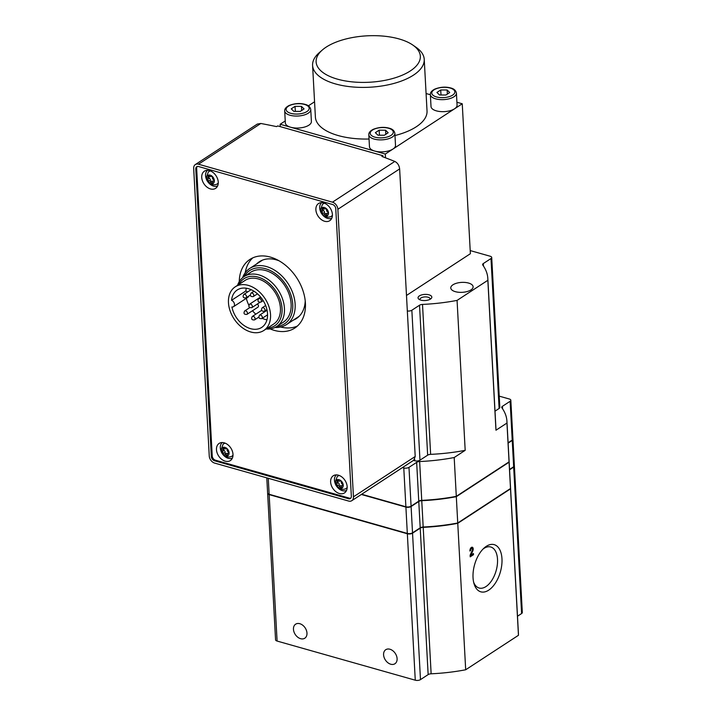 <?xml version="1.0" encoding="UTF-8"?>
<svg xmlns="http://www.w3.org/2000/svg" width="716" height="716" viewBox="0 0 716 716"><rect width="100%" height="100%" fill="white"/><g stroke="black" fill="none" stroke-linecap="round" stroke-linejoin="round"><path stroke-width="1.07" d="M231.545 300.317A22.366 15.868 56.8 0 1 237.265 289.953A22.366 15.868 56.8 0 1 262.781 299.995A22.366 15.868 56.8 0 1 261.734 327.4A22.366 15.868 56.8 0 1 231.903 306.958A3.723 2.64 -123.2 0 0 233.514 306.69A3.723 2.64 -123.2 0 0 234.293 303.396A3.723 2.64 -123.2 0 0 231.545 300.317L245.839 290.982A22.366 15.868 56.8 0 1 246.331 288.226M266.952 319.792A22.366 15.868 56.8 0 1 262.172 318.351M255.809 314.181A22.366 15.868 56.8 0 1 252.497 310.735M248.828 305.123A22.366 15.868 56.8 0 1 246.34 298.312M242.59 277.71A33.545 23.798 56.8 0 1 249.75 268.446A33.545 23.798 56.8 0 1 288.02 283.509A33.545 23.798 56.8 0 1 286.445 324.608A33.545 23.798 56.8 0 1 275.078 327.436M244.165 276.546A31.826 22.581 56.8 0 1 285.997 284.834A31.826 22.581 56.8 0 1 276.779 326.469M211.354 456.584A3.723 2.64 -123.2 0 0 214.54 460.764L348.513 498.721A3.723 2.64 -123.2 0 0 350.375 498.506A3.723 2.64 -123.2 0 0 351.341 496.242L335.768 208.687A3.723 2.64 -123.2 0 0 332.582 204.499L198.601 166.542A3.723 2.64 -123.2 0 0 196.748 166.756A3.723 2.64 -123.2 0 0 195.781 169.021L211.354 456.584L212.231 456.002A3.723 2.64 -123.2 0 0 215.418 460.191L349.399 498.148A3.723 2.64 -123.2 0 0 350.777 498.157M198.475 164.215A6.337 4.493 -123.2 0 0 195.316 164.573A6.337 4.493 -123.2 0 0 193.678 168.43L209.251 455.985A6.337 4.493 -123.2 0 0 214.666 463.1L348.638 501.057A6.337 4.493 -123.2 0 0 351.798 500.69A6.337 4.493 -123.2 0 0 353.444 496.832L337.871 209.278A6.337 4.493 -123.2 0 0 332.457 202.172L198.475 164.215L260.83 123.474L257.304 124.074L195.316 164.573M413.785 460.182L415.208 456.477L399.635 168.922C399.179 165.351 397.568 162.854 394.811 161.431A559.044 248.971 -3.1 0 0 381.897 156.455L382.89 155.712L277.754 125.926L276.546 126.607A559.044 248.971 -3.1 0 0 260.83 123.474M413.472 460.397L414.77 460.764A3.723 1.656 -3.1 0 0 419.97 460.182L427.649 455.17A3.723 1.656 -3.1 0 1 430.638 454.356A111.812 49.798 -3.1 0 0 465.185 450.337L457.068 300.398L487.847 280.287A111.812 49.798 -3.1 0 0 487.82 278.479A111.812 49.798 -3.1 0 0 482.772 265.045A3.723 1.656 -3.1 0 1 482.611 264.598A3.723 1.656 -3.1 0 1 483.327 263.542L490.997 258.53A3.723 1.656 -3.1 0 0 491.713 257.474A3.723 1.656 -3.1 0 0 490.192 256.238L470.206 250.582M361.32 494.47L405.9 507.098A3.723 1.656 -3.1 0 0 411.1 506.516L418.77 501.504L420.202 527.826L412.523 532.838A3.723 1.656 -3.1 0 1 407.323 533.42L269.135 494.273A3.723 1.656 -3.1 0 1 267.614 493.038L266.791 477.867M418.77 501.504A3.723 1.656 -3.1 0 1 421.76 500.69A111.812 49.798 -3.1 0 0 456.316 496.671L509.076 462.196A111.812 49.798 -3.1 0 0 509.049 460.397A111.812 49.798 -3.1 0 0 509.04 460.227M509.076 462.196L510.499 488.518A111.812 49.798 -3.1 0 0 510.481 486.719L509.049 460.397M508.118 443.132L512.235 440.438A3.723 1.656 -3.1 0 0 512.951 439.391A3.723 1.656 -3.1 0 0 512.925 439.221M509.541 469.454L513.658 466.76A3.723 1.656 -3.1 0 0 514.374 465.713L512.951 439.391M421.76 500.69L423.183 527.012A111.812 49.798 -3.1 0 0 457.739 522.993L510.499 488.518M456.316 496.671L457.739 522.993M423.183 527.012A3.723 1.656 -3.1 0 0 420.202 527.826M267.641 493.208A3.723 1.656 -3.1 0 0 267.632 493.369A3.723 1.656 -3.1 0 0 269.153 494.604L407.341 533.76A3.723 1.656 -3.1 0 0 412.541 533.169L420.22 528.157L428.15 674.597A3.723 1.656 -3.1 0 1 431.139 673.792A111.812 49.798 -3.1 0 0 465.686 669.773L518.456 635.298A111.812 49.798 -3.1 0 0 518.429 633.49L510.499 487.05A111.812 49.798 -3.1 0 0 510.49 486.88M510.499 487.05A111.812 49.798 -3.1 0 1 510.517 488.858L457.757 523.324A111.812 49.798 -3.1 0 1 423.21 527.352A3.723 1.656 -3.1 0 0 420.22 528.157M509.559 469.786L513.676 467.101A3.723 1.656 -3.1 0 0 514.392 466.044A3.723 1.656 -3.1 0 0 514.365 465.883M473.661 582.278A21.328 11.644 105.8 0 0 479.12 588.024A21.328 11.644 105.8 0 0 491.928 580.211A21.328 11.644 105.8 0 0 497.513 559.285A21.328 11.644 105.8 0 0 490.746 546.988A21.328 11.644 105.8 0 0 483.076 549.02M306.976 633.114A8.386 5.952 -123.2 0 0 302.752 625.247A8.386 5.952 -123.2 0 0 295.636 624.182A8.386 5.952 -123.2 0 0 295.234 634.457A8.386 5.952 -123.2 0 0 304.801 638.216A8.386 5.952 -123.2 0 0 306.976 633.114M397.103 658.648A8.386 5.952 -123.2 0 0 392.869 650.781A8.386 5.952 -123.2 0 0 385.754 649.707A8.386 5.952 -123.2 0 0 385.36 659.982A8.386 5.952 -123.2 0 0 394.928 663.75A8.386 5.952 -123.2 0 0 397.103 658.648M501.97 558.784A24.514 13.389 105.8 0 0 484.177 547.964A24.514 13.389 105.8 0 0 474.037 583.746A24.514 13.389 105.8 0 0 490.845 588.498A24.514 13.389 105.8 0 0 501.97 558.784M517.489 616.225L521.606 613.54A3.723 1.656 -3.1 0 0 522.322 612.484L514.392 466.044M267.632 493.369L275.562 639.818A3.723 1.656 -3.1 0 0 277.092 641.053L415.271 680.2A3.723 1.656 -3.1 0 0 420.48 679.618L428.15 674.597M469.893 551.007L470.663 550.506A1.495 0.814 105.8 0 1 471.047 549.047A1.495 0.814 105.8 0 1 471.942 548.501A1.495 0.814 105.8 0 1 472.193 550.506L470.117 555.231L470.206 556.842L473.5 554.685L473.437 553.522L470.949 555.151L472.775 550.998A2.792 1.53 105.8 0 0 472.3 547.239A2.792 1.53 105.8 0 0 470.618 548.268A2.792 1.53 105.8 0 0 469.893 551.007M457.757 523.324L465.686 669.773M510.517 488.858L518.456 635.298M361.67 494.246L405.882 506.767A3.723 1.656 -3.1 0 0 411.082 506.185L418.753 501.164A3.723 1.656 -3.1 0 1 421.742 500.359A111.812 49.798 -3.1 0 0 456.298 496.34L509.058 461.865A111.812 49.798 -3.1 0 0 509.031 460.057L506.928 421.241A111.812 49.798 -3.1 0 0 501.889 407.807A3.723 1.656 -3.1 0 1 501.719 407.359A3.723 1.656 -3.1 0 1 502.435 406.303L510.114 401.291A3.723 1.656 -3.1 0 0 510.83 400.235A3.723 1.656 -3.1 0 0 509.309 399L499.222 396.145M508.1 442.792L512.217 440.107A3.723 1.656 -3.1 0 0 512.933 439.051L510.83 400.235M449.729 92.525L445.925 95.013L439.517 94.977L436.912 92.462L440.716 89.974L447.133 90.001L449.729 92.525M447.348 94.082L447.133 90.001M440.993 94.986L440.716 89.974M388.17 132.746L384.367 135.234L377.959 135.199L375.354 132.675L379.158 130.187L385.575 130.222L388.17 132.746M385.79 134.304L385.575 130.222M379.435 135.208L379.158 130.187M304.058 108.913L300.255 111.401L293.846 111.374L291.242 108.85L295.046 106.362L301.463 106.398L304.058 108.913M301.678 110.47L301.463 106.398M295.323 111.374L295.046 106.362M399.009 38.924A52.178 23.234 176.9 0 1 412.801 45.045A52.178 23.234 176.9 0 1 369.492 82.242A52.178 23.234 176.9 0 1 322.406 49.941A52.178 23.234 176.9 0 1 399.009 38.924M412.801 45.045L416.166 47.381A55.902 24.899 176.9 0 1 424.23 59.347A55.902 24.899 176.9 0 1 369.76 87.227A55.902 24.899 176.9 0 1 312.588 65.389A55.902 24.899 176.9 0 1 319.318 52.626L322.406 49.941M456.423 93.125L457.068 105.118A13.04 5.809 176.9 0 1 454.562 108.796A13.04 5.809 176.9 0 1 440.143 111.544A13.04 5.809 176.9 0 1 431.014 106.523L430.37 94.53A13.04 5.809 176.9 0 0 443.705 99.622A13.04 5.809 176.9 0 0 456.423 93.125C455.868 90.44 453.935 88.712 450.615 87.943C445.549 86.573 440.242 86.976 434.675 89.151C431.623 90.789 430.182 92.588 430.37 94.53M456.915 102.263L462.25 103.775L393.003 149.018A13.04 5.809 176.9 0 1 374.79 151.067L385.306 154.047L393.003 149.018A13.04 5.809 -3.1 0 0 395.509 145.33L394.865 133.337A13.04 5.809 176.9 0 1 382.147 139.844A13.04 5.809 176.9 0 1 368.812 134.751L369.465 146.744A13.04 5.809 -3.1 0 0 374.79 151.067L290.678 127.242A13.04 5.809 176.9 0 1 285.344 122.919L284.7 110.917A13.04 5.809 176.9 0 0 298.035 116.019A13.04 5.809 176.9 0 0 310.753 109.512C310.198 106.827 308.265 105.1 304.944 104.33C299.879 102.961 294.571 103.364 289.004 105.538C285.952 107.185 284.512 108.975 284.7 110.917M424.23 59.347L427.031 110.989A55.902 24.899 176.9 0 1 394.981 135.539M369.044 139.02A55.902 24.899 176.9 0 1 315.389 117.039L312.588 65.389M310.753 109.512L311.397 121.505A13.04 5.809 176.9 0 1 304.407 127.099A13.04 5.809 176.9 0 1 290.678 127.242L280.162 124.262L280.296 126.642M420.149 299.888A5.03 2.237 176.9 0 1 419.997 299.413A5.03 2.237 176.9 0 1 422.7 297.247A5.03 2.237 176.9 0 1 427.989 297.194A5.03 2.237 176.9 0 1 430.048 298.867A5.03 2.237 176.9 0 1 429.958 299.36M430.379 94.745L426.083 93.528M314.557 101.788L308.363 105.834M285.245 120.941L280.162 124.262M468.533 283.053A11.179 4.976 176.9 0 1 473.106 286.758A11.179 4.976 176.9 0 1 462.205 292.334A11.179 4.976 176.9 0 1 450.776 287.966A11.179 4.976 176.9 0 1 456.763 283.169A11.179 4.976 176.9 0 1 468.533 283.053M429 294.813A6.892 3.07 176.9 0 1 430.987 298.67A6.892 3.07 176.9 0 1 425.098 300.541A6.892 3.07 176.9 0 1 419.048 299.315A6.892 3.07 176.9 0 1 420.283 295.404A6.892 3.07 176.9 0 1 429 294.813M385.306 154.047L385.512 157.815M406.491 295.448L470.376 253.715L462.25 103.775M407.332 310.968A3.723 1.656 -3.1 0 0 411.852 310.234L419.522 305.222L427.649 455.17M457.068 300.398A111.812 49.798 -3.1 0 1 422.512 304.416A3.723 1.656 -3.1 0 0 419.522 305.222M495.007 411.163L499.115 408.469A3.723 1.656 -3.1 0 0 499.84 407.422L491.713 257.474M487.847 280.287L495.964 430.226A111.812 49.798 -3.1 0 0 495.937 428.419L487.82 278.479M402.481 467.584L403.779 467.951A3.723 1.656 -3.1 0 0 408.979 467.36L416.658 462.348L418.753 501.164M465.185 450.337L454.195 457.524A111.812 49.798 -3.1 0 1 419.639 461.543A3.723 1.656 -3.1 0 0 416.658 462.348M495.964 430.226L506.955 423.049A111.812 49.798 -3.1 0 0 506.928 421.241M454.195 457.524L456.298 496.34M506.955 423.049L509.058 461.865M382.953 156.849L382.89 155.712M197.222 166.533A3.723 2.64 -123.2 0 0 196.658 168.448L212.231 456.002M270.147 328.913A41 29.088 -123.2 0 0 294.786 328.062A41 29.088 -123.2 0 0 305.41 303.101A41 29.088 -123.2 0 0 284.744 264.643A41 29.088 -123.2 0 0 249.938 259.416A41 29.088 -123.2 0 0 239.26 281.648M216.474 449.657A10.248 7.276 56.8 0 1 219.132 443.419A10.248 7.276 56.8 0 1 230.82 448.028A10.248 7.276 56.8 0 1 230.337 460.585A10.248 7.276 56.8 0 1 221.638 459.278A10.248 7.276 56.8 0 1 216.474 449.657M315.881 209.77A10.248 7.276 56.8 0 1 318.539 203.532A10.248 7.276 56.8 0 1 330.228 208.132A10.248 7.276 56.8 0 1 329.745 220.689A10.248 7.276 56.8 0 1 321.045 219.382A10.248 7.276 56.8 0 1 315.881 209.77M201.733 177.434A10.248 7.276 56.8 0 1 204.382 171.196A10.248 7.276 56.8 0 1 216.08 175.796A10.248 7.276 56.8 0 1 215.597 188.353A10.248 7.276 56.8 0 1 206.897 187.046A10.248 7.276 56.8 0 1 201.733 177.434M330.622 482.002A10.248 7.276 56.8 0 1 333.28 475.764A10.248 7.276 56.8 0 1 344.978 480.364A10.248 7.276 56.8 0 1 344.494 492.921A10.248 7.276 56.8 0 1 335.795 491.615A10.248 7.276 56.8 0 1 330.622 482.002M335.356 476.104A10.248 7.276 56.8 0 1 335.858 474.905M346.311 490.908A10.248 7.276 56.8 0 1 345.014 490.881M206.468 171.536A10.248 7.276 56.8 0 1 206.96 170.336M217.413 186.339A10.248 7.276 56.8 0 1 216.116 186.312M320.616 203.881A10.248 7.276 56.8 0 1 321.117 202.673M331.571 218.675A10.248 7.276 56.8 0 1 330.264 218.649M221.208 443.768A10.248 7.276 56.8 0 1 221.7 442.56M232.163 458.562A10.248 7.276 56.8 0 1 230.856 458.535M335.419 482.951A4.842 3.437 56.8 0 1 341.076 480.857A4.842 3.437 56.8 0 1 341.478 488.357A4.842 3.437 56.8 0 1 335.419 482.951M336.234 482.414A1.566 1.11 -123.2 0 0 336.726 482.28A1.566 1.11 -123.2 0 0 337.057 480.91A0.895 0.635 -123.2 0 1 338.229 480.472A1.566 1.11 56.8 0 0 339.948 481.089A1.566 1.11 56.8 0 0 340.064 480.991A0.895 0.635 -123.2 0 1 341.317 482.119A1.566 1.11 -123.2 0 0 342.338 484.141A0.895 0.635 -123.2 0 1 342.418 485.699A1.566 1.11 -123.2 0 0 341.926 485.833A1.566 1.11 -123.2 0 0 341.595 487.202A0.895 0.635 -123.2 0 1 340.422 487.632A1.566 1.11 -123.2 0 0 338.704 487.023A1.566 1.11 -123.2 0 0 338.587 487.113A0.895 0.635 -123.2 0 1 337.334 485.994A1.566 1.11 -123.2 0 0 336.314 483.971A0.895 0.635 -123.2 0 1 336.234 482.414M347.162 487.453A7.455 5.289 56.8 0 1 345.193 488.983C338.596 490.934 334.551 484.428 335.186 482.208L337.173 476.695A7.455 5.289 56.8 0 1 339.366 475.513M336.037 485.305A9.317 6.614 56.8 0 1 334.453 480.203A9.317 6.614 56.8 0 1 336.395 474.887M346.544 490.424A9.317 6.614 56.8 0 1 336.86 486.567M221.271 450.606A4.842 3.437 56.8 0 1 226.927 448.52A4.842 3.437 56.8 0 1 227.33 456.02A4.842 3.437 56.8 0 1 221.271 450.606M222.085 450.069A1.566 1.11 -123.2 0 0 222.569 449.934A1.566 1.11 -123.2 0 0 222.9 448.565A0.895 0.635 -123.2 0 1 224.072 448.135A1.566 1.11 56.8 0 0 225.8 448.744A1.566 1.11 56.8 0 0 225.907 448.655A0.895 0.635 -123.2 0 1 227.169 449.773A1.566 1.11 -123.2 0 0 228.18 451.796A0.895 0.635 -123.2 0 1 228.27 453.353A1.566 1.11 -123.2 0 0 227.778 453.488A1.566 1.11 -123.2 0 0 227.446 454.857A0.895 0.635 -123.2 0 1 226.274 455.295A1.566 1.11 -123.2 0 0 224.547 454.687A1.566 1.11 -123.2 0 0 224.439 454.776A0.895 0.635 -123.2 0 1 223.177 453.649A1.566 1.11 -123.2 0 0 222.166 451.626A0.895 0.635 -123.2 0 1 222.085 450.069M233.004 455.108A7.455 5.289 56.8 0 1 231.044 456.647C224.439 458.589 220.403 452.091 221.038 449.872L223.016 444.359A7.455 5.289 56.8 0 1 225.209 443.177M221.879 452.96A9.317 6.614 56.8 0 1 220.304 447.867A9.317 6.614 56.8 0 1 222.246 442.542M232.396 458.079A9.317 6.614 56.8 0 1 222.712 454.23M320.679 210.719A4.842 3.437 56.8 0 1 326.335 208.625A4.842 3.437 56.8 0 1 326.738 216.134A4.842 3.437 56.8 0 1 320.679 210.719M321.493 210.182A1.566 1.11 -123.2 0 0 321.985 210.048A1.566 1.11 -123.2 0 0 322.316 208.678A0.895 0.635 -123.2 0 1 323.489 208.249A1.566 1.11 56.8 0 0 325.207 208.857A1.566 1.11 56.8 0 0 325.324 208.768A0.895 0.635 -123.2 0 1 326.577 209.886A1.566 1.11 -123.2 0 0 327.588 211.909A0.895 0.635 -123.2 0 1 327.677 213.466A1.566 1.11 -123.2 0 0 327.185 213.601A1.566 1.11 -123.2 0 0 326.854 214.97A0.895 0.635 -123.2 0 1 325.682 215.409A1.566 1.11 -123.2 0 0 323.954 214.791A1.566 1.11 -123.2 0 0 323.847 214.881A0.895 0.635 -123.2 0 1 322.585 213.762A1.566 1.11 -123.2 0 0 321.574 211.739A0.895 0.635 -123.2 0 1 321.493 210.182M332.421 215.221A7.455 5.289 56.8 0 1 330.452 216.751C323.847 218.702 319.81 212.204 320.446 209.985L322.424 204.472A7.455 5.289 56.8 0 1 324.616 203.29M321.287 213.073A9.317 6.614 56.8 0 1 319.712 207.971A9.317 6.614 56.8 0 1 321.654 202.655M331.803 218.192A9.317 6.614 56.8 0 1 322.119 214.335M206.521 178.382A4.842 3.437 56.8 0 1 212.178 176.288A4.842 3.437 56.8 0 1 212.589 183.788A4.842 3.437 56.8 0 1 206.521 178.382M207.336 177.845A1.566 1.11 -123.2 0 0 207.828 177.711A1.566 1.11 -123.2 0 0 208.159 176.342A0.895 0.635 -123.2 0 1 209.332 175.903A1.566 1.11 56.8 0 0 211.059 176.512A1.566 1.11 56.8 0 0 211.166 176.422A0.895 0.635 -123.2 0 1 212.428 177.55A1.566 1.11 -123.2 0 0 213.44 179.573A0.895 0.635 -123.2 0 1 213.52 181.13A1.566 1.11 -123.2 0 0 213.028 181.264A1.566 1.11 -123.2 0 0 212.697 182.634A0.895 0.635 -123.2 0 1 211.524 183.063A1.566 1.11 -123.2 0 0 209.806 182.455A1.566 1.11 -123.2 0 0 209.69 182.544A0.895 0.635 -123.2 0 1 208.437 181.425A1.566 1.11 -123.2 0 0 207.425 179.403A0.895 0.635 -123.2 0 1 207.336 177.845M218.264 182.884A7.455 5.289 56.8 0 1 216.304 184.415C209.699 186.357 205.653 179.859 206.298 177.64L208.275 172.126A7.455 5.289 56.8 0 1 210.468 170.945M207.139 180.736A9.317 6.614 56.8 0 1 205.555 175.635A9.317 6.614 56.8 0 1 207.497 170.319M217.646 185.856A9.317 6.614 56.8 0 1 207.962 181.998M336.726 482.28L338.596 481.054A1.566 1.11 -123.2 0 0 338.722 480.955M341.8 485.931A1.566 1.11 -123.2 0 0 340.574 485.806A1.566 1.11 -123.2 0 0 340.458 485.895L338.829 486.952M337.594 481.716A0.895 0.635 -123.2 0 0 338.185 482.745A1.566 1.11 -123.2 0 1 339.196 484.768A0.895 0.635 -123.2 0 0 340.27 486.003M207.828 177.711L209.699 176.485A1.566 1.11 -123.2 0 0 209.824 176.387M212.903 181.363A1.566 1.11 -123.2 0 0 211.676 181.238A1.566 1.11 -123.2 0 0 211.56 181.327L209.931 182.383M208.696 177.147A0.895 0.635 -123.2 0 0 209.287 178.177A1.566 1.11 -123.2 0 1 210.307 180.199A0.895 0.635 -123.2 0 0 211.372 181.434M321.985 210.048L323.847 208.83A1.566 1.11 -123.2 0 0 323.972 208.732M327.06 213.699A1.566 1.11 -123.2 0 0 325.825 213.574A1.566 1.11 -123.2 0 0 325.717 213.663L324.088 214.728M322.844 209.484A0.895 0.635 -123.2 0 0 323.444 210.522A1.566 1.11 -123.2 0 1 324.455 212.545A0.895 0.635 -123.2 0 0 325.52 213.771M222.569 449.934L224.439 448.717A1.566 1.11 -123.2 0 0 224.564 448.619M227.652 453.595A1.566 1.11 -123.2 0 0 226.417 453.461A1.566 1.11 -123.2 0 0 226.301 453.55L224.681 454.615M223.437 449.371A0.895 0.635 -123.2 0 0 224.036 450.409A1.566 1.11 -123.2 0 1 225.048 452.431A0.895 0.635 -123.2 0 0 226.113 453.658M252.829 257.841A41 29.088 -123.2 0 0 245.212 272.778M280.654 327.015A41 29.088 -123.2 0 0 297.391 326.048M293.229 320.177A33.912 24.067 -123.2 0 0 296.406 318.539A33.912 24.067 -123.2 0 0 305.222 300.845M279.052 260.794A33.912 24.067 -123.2 0 0 259.308 261.752A33.912 24.067 -123.2 0 0 256.534 264.016M297.847 317.161A33.912 24.067 -123.2 0 0 298.599 316.848M261.743 260.436A33.912 24.067 -123.2 0 0 261.152 261M237.56 285.317A29.812 21.158 56.8 0 1 244.093 276.591L250.779 272.223A29.812 21.158 56.8 0 1 284.798 285.612A29.812 21.158 56.8 0 1 283.393 322.146L276.707 326.514A29.812 21.158 56.8 0 1 266.101 328.993M228.467 302.716A26.089 18.509 56.8 0 1 235.233 286.839A26.089 18.509 56.8 0 1 265.001 298.554A26.089 18.509 56.8 0 1 263.765 330.515A26.089 18.509 56.8 0 1 241.623 327.194A26.089 18.509 56.8 0 1 228.467 302.716M235.233 286.839L245.123 280.377A26.089 18.509 56.8 0 1 274.89 292.092A26.089 18.509 56.8 0 1 273.664 324.053L263.765 330.515M238.92 284.422A28.103 19.941 56.8 0 1 276.081 291.305A28.103 19.941 56.8 0 1 267.462 328.107M244.093 276.591A29.812 21.158 56.8 0 1 278.112 289.98A29.812 21.158 56.8 0 1 276.707 326.514M260.579 297.024A2.05 1.459 -123.2 0 0 260.561 297.033L249.571 304.21C248.219 306.734 248.971 307.871 251.817 307.638A2.05 1.459 -123.2 0 0 252.345 306.394A2.05 1.459 -123.2 0 0 251.316 304.47A2.05 1.459 -123.2 0 0 249.571 304.21M246.93 314.378A2.05 1.459 -123.2 0 0 247.459 313.134A2.05 1.459 -123.2 0 0 246.429 311.209A2.05 1.459 -123.2 0 0 244.684 310.95C243.342 313.465 244.084 314.61 246.93 314.378L257.921 307.2A2.05 1.459 -123.2 0 0 258.449 305.947A2.05 1.459 -123.2 0 0 257.384 304.005M265.985 310.959A2.05 1.459 -123.2 0 0 265.734 310.368M233.514 306.69L247.808 297.355A3.723 2.64 -123.2 0 0 248.649 296.182M247.423 292.083A3.723 2.64 -123.2 0 0 245.839 290.982M471.683 548.42A2.792 1.53 105.8 0 0 471.441 547.409M469.911 550.3L470.663 550.506M472.211 554.318L473.5 554.685M470.135 555.482L470.734 555.088M470.242 554.945L470.949 555.151M399.635 168.922L337.871 209.278M415.208 456.477L353.444 496.832M394.811 161.431L332.457 202.172M414.698 459.35L414.77 460.764M268.276 478.288L269.135 494.273M405.9 507.098L407.323 533.42M411.1 506.516L412.523 532.838M512.235 440.438L513.658 466.76M269.153 494.604L277.092 641.053M513.676 467.101L521.606 613.54M423.21 527.352L431.139 673.792M407.341 533.76L415.271 680.2M412.541 533.169L420.48 679.618M450.14 88.041A11.554 5.146 176.9 0 1 447.983 97A11.554 5.146 176.9 0 1 431.846 92.436A11.554 5.146 176.9 0 1 450.14 88.041M388.582 128.262A11.554 5.146 176.9 0 1 386.425 137.221A11.554 5.146 176.9 0 1 370.288 132.657A11.554 5.146 176.9 0 1 388.582 128.262M304.47 104.429A11.554 5.146 176.9 0 1 302.313 113.397A11.554 5.146 176.9 0 1 286.176 108.823A11.554 5.146 176.9 0 1 304.47 104.429M411.852 310.234L419.97 460.182M422.512 304.416L430.638 454.356M490.997 258.53L499.115 408.469M483.327 263.542L483.461 266.03M510.114 401.291L512.217 440.107M502.435 406.303L502.569 408.791M419.639 461.543L421.742 500.359M403.779 467.951L405.882 506.767M408.979 467.36L411.082 506.185M196.658 168.448L195.781 169.021M215.418 460.191L214.54 460.764M349.399 498.148L348.513 498.721M338.041 480.266L337.057 480.91M342.883 485.394L342.418 485.699M341.532 486.907L340.422 487.632M339.196 484.768L337.334 485.994M338.185 482.745L336.314 483.971M209.144 175.697L208.159 176.342M213.986 180.826L213.52 181.13M212.634 182.338L211.524 183.063M210.307 180.199L208.437 181.425M209.287 178.177L207.425 179.403M323.292 208.043L322.316 208.678M328.143 213.162L327.677 213.466M326.791 214.675L325.682 215.409M324.455 212.545L322.585 213.762M323.444 210.522L321.574 211.739M223.884 447.93L222.9 448.565M228.726 453.058L228.27 453.353M227.384 454.57L226.274 455.295M225.048 452.431L223.177 453.649M224.036 450.409L222.166 451.626M246.564 296.639A2.05 1.459 -123.2 0 0 245.534 294.715A2.05 1.459 -123.2 0 0 243.798 294.455C242.447 296.97 243.189 298.116 246.035 297.883A2.05 1.459 -123.2 0 0 246.564 296.639M253.813 295.332A2.05 1.459 -123.2 0 0 252.784 293.408A2.05 1.459 -123.2 0 0 251.048 293.148C249.696 295.663 250.439 296.809 253.285 296.576A2.05 1.459 -123.2 0 0 253.813 295.332M261.438 300.854A2.05 1.459 -123.2 0 0 260.4 298.93A2.05 1.459 -123.2 0 0 258.664 298.661C257.312 301.185 258.064 302.331 260.901 302.098A2.05 1.459 -123.2 0 0 261.438 300.854M264.965 309.965A2.05 1.459 -123.2 0 0 263.927 308.05A2.05 1.459 -123.2 0 0 262.19 307.782C260.839 310.305 261.591 311.451 264.428 311.218A2.05 1.459 -123.2 0 0 264.965 309.965M262.333 317.34A2.05 1.459 -123.2 0 0 261.295 315.416A2.05 1.459 -123.2 0 0 259.559 315.156C258.207 317.68 258.959 318.826 261.796 318.593A2.05 1.459 -123.2 0 0 262.333 317.34M255.084 318.656A2.05 1.459 -123.2 0 0 254.046 316.732A2.05 1.459 -123.2 0 0 252.309 316.472C250.958 318.987 251.71 320.133 254.547 319.9A2.05 1.459 -123.2 0 0 255.084 318.656M472.068 550.801L472.775 550.998M286.445 324.608L299.181 316.284M249.75 268.446L262.495 260.123M394.865 133.337C394.319 130.652 392.377 128.925 389.056 128.155C383.991 126.795 378.683 127.197 373.125 129.372C370.065 131.01 368.624 132.8 368.812 134.751M413.794 460.191L351.798 500.69M342.928 485.171L341.926 485.833M340.574 485.806L338.704 487.023M214.03 180.602L213.028 181.264M211.676 181.238L209.806 182.455M328.188 212.947L327.185 213.601M325.825 213.574L323.954 214.791M228.78 452.834L227.778 453.488M226.417 453.461L224.547 454.687M251.119 289.667L243.798 294.455M250.188 295.18L246.035 297.883M254.001 291.215L251.048 293.148M257.483 293.837L253.285 296.576M260.785 297.274L258.664 298.661M263.175 300.613L260.901 302.098M265.654 305.526L262.19 307.782M266.925 309.589L264.428 311.218M267.068 310.252L259.559 315.156M267.551 314.834L261.796 318.593M261.546 310.431L252.309 316.472M258.7 317.188L254.547 319.9M249.696 307.674L244.684 310.95M259.81 302.421L251.817 307.638M470.698 548.143L471.942 548.501"/></g></svg>

